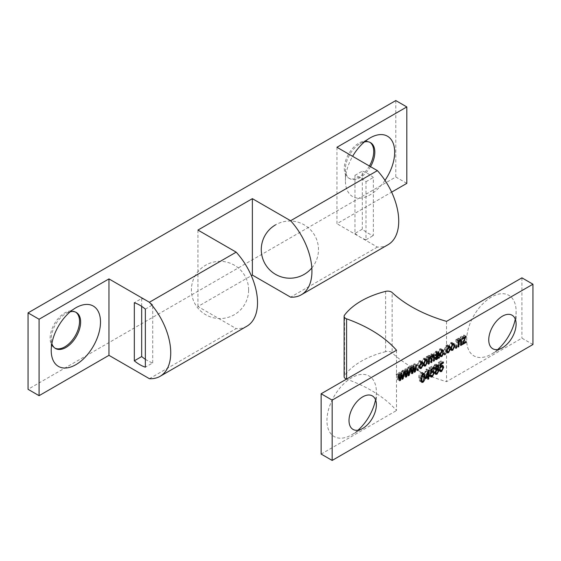<?xml version="1.0" encoding="UTF-8"?>
<svg xmlns="http://www.w3.org/2000/svg" width="561" height="561" viewBox="0 0 561 561"><rect width="100%" height="100%" fill="white"/><g stroke="black" fill="none" stroke-linecap="round" stroke-linejoin="round"><path stroke-width="0.42" stroke-dasharray="2.81 2.1" d="M70.244 311.769A20.799 12.012 120 0 0 65.925 313.515L75.854 307.779L65.925 313.515A20.799 12.012 120 0 0 51.219 338.991A20.799 12.012 120 0 0 51.864 343.605M75.763 312.189A20.799 12.012 120 0 0 75.223 311.846A20.799 12.012 120 0 0 64.824 312.877A20.799 12.012 120 0 0 51.233 331.207A20.799 12.012 120 0 0 54.424 347.876A20.799 12.012 120 0 0 54.992 348.171M145.355 359.299A36.402 21.016 -120 0 0 147.199 360.435A36.402 21.016 -120 0 0 152.711 362.932L145.355 367.175M370.519 166.659A20.799 12.012 -60 0 1 360.113 177.634A20.799 12.012 -60 0 1 349.713 178.664A20.799 12.012 -60 0 1 345.408 169.142A20.799 12.012 -60 0 1 360.113 143.665L370.043 137.936L360.113 143.665A20.799 12.012 -60 0 1 364.433 141.919M384.993 180.369A34.845 20.119 -60 0 1 370.043 194.835A34.845 20.119 -60 0 1 345.408 180.607A34.845 20.119 -60 0 1 352.624 156.323M369.411 166.021A20.799 12.012 -60 0 1 359.012 177.003A20.799 12.012 -60 0 1 348.612 178.026A20.799 12.012 -60 0 1 345.422 161.358A20.799 12.012 -60 0 1 359.012 143.027A20.799 12.012 -60 0 1 369.411 141.996A20.799 12.012 -60 0 1 369.951 142.34M354.966 233.418A36.402 21.016 -120 0 0 360.485 237.296A36.402 21.016 -120 0 0 365.996 239.792L365.996 181.722A36.402 21.016 -120 0 0 354.966 175.355L354.966 233.418L362.322 229.176A36.402 21.016 -120 0 0 367.834 233.046A36.402 21.016 -120 0 0 373.353 235.543L373.353 177.479A36.402 21.016 -120 0 0 362.322 171.105L362.322 229.176M336.951 147.277L336.951 223.706L391.627 192.143M388.079 244.687A51.395 29.677 60 0 1 377.399 247.064L336.951 223.706M377.399 247.064L290.612 297.169M395.786 100.566L395.786 177.003L28.05 389.306M149.401 378.696L236.188 328.592L197.942 306.509L251.328 275.689M395.786 177.003L406.816 183.37M197.942 306.509L197.942 230.073M354.966 175.355L362.322 171.105M365.996 181.722L373.353 177.479M365.996 239.792L373.353 235.543M246.875 326.214A51.395 29.677 60 0 1 236.188 328.592M152.711 362.932L152.711 304.861L145.355 309.111M152.711 304.861A36.402 21.016 -120 0 0 141.681 298.494L134.324 302.737M141.681 298.494L141.681 306.369M385.624 291.369L385.624 351.663A5.203 3.001 180 0 1 391.389 352.294A5.203 3.001 180 0 1 392.139 352.841L392.139 292.54M375.54 399.832A34.95 20.175 120 0 0 376.368 392.027A34.95 20.175 120 0 0 351.656 377.756A34.95 20.175 120 0 0 326.944 420.561A34.95 20.175 120 0 0 351.656 434.831L351.656 434.831A34.95 20.175 120 0 0 358.002 430.21M362.687 428.457L351.656 434.831L362.687 428.457M396.522 350.246L396.522 410.54A135.874 78.449 0 0 0 371.305 390.421A135.874 78.449 0 0 0 346.586 379.138A5.203 3.001 180 0 1 346.523 379.11M502.425 347.778L491.394 354.152A34.95 20.175 -60 0 1 466.682 339.882A34.95 20.175 -60 0 1 491.394 297.078A34.95 20.175 -60 0 1 516.106 311.348A34.95 20.175 -60 0 1 515.279 319.153M532.95 344.51L521.919 338.143L446.535 381.669A135.874 78.449 180 0 1 411.683 367.104A135.874 78.449 180 0 1 392.139 352.841M521.919 277.842L521.919 338.143M497.74 349.531A34.95 20.175 -60 0 1 491.394 354.152L502.432 347.778M446.535 321.369L446.535 381.669M385.624 351.663A79.718 46.023 0 0 0 344.559 375.379L344.559 315.079M344.117 376.578A5.203 3.001 180 0 1 344.559 375.379M321.137 454.066L396.522 410.54M398.38 378.998L397.525 379.488L396.178 374.089L396.964 373.64L397.945 377.925L398.766 372.595L399.607 372.111L400.428 376.382L401.41 371.073L402.195 370.618L400.919 377.532L400.007 378.058L399.187 373.787L398.38 378.998L399.439 379.608M397.525 379.488L399.727 380.765M396.178 374.089L398.38 375.365M396.964 373.64L399.166 374.909M397.945 377.925L399.201 378.647M398.766 372.595L400.975 373.871M399.607 372.111L401.816 373.381M400.428 376.382L401.774 377.16M401.41 371.073L403.611 372.343M402.195 370.618L404.404 371.894M400.919 377.532L401.971 378.135M400.007 378.058L402.209 379.334M399.341 374.748L401.55 376.024M399.187 373.787L400.835 374.741M404.495 375.463L403.64 375.961L402.293 370.562L403.078 370.106L404.06 374.397L404.881 369.068L405.722 368.577L406.543 372.848L407.524 367.539L408.31 367.09L407.034 373.998L406.115 374.531L405.301 370.26L404.495 375.463L405.554 376.08M403.64 375.961L405.841 377.237M402.293 370.562L404.495 371.838M403.078 370.106L405.28 371.382M404.06 374.397L405.315 375.12M404.881 369.068L407.083 370.337M405.722 368.577L407.931 369.853M406.543 372.848L407.889 373.626M407.524 367.539L409.726 368.815M408.31 367.09L410.512 368.36M407.034 373.998L408.085 374.608M406.115 374.531L408.324 375.8M405.456 371.221L407.665 372.49M405.301 370.26L406.949 371.214M410.61 371.936L409.747 372.434L408.401 367.034L409.186 366.578L410.168 370.863L410.996 365.541L411.837 365.05L412.651 369.32L413.632 364.012L414.418 363.556L413.141 370.47L412.23 370.996L411.409 366.726L410.61 371.936L411.669 372.546M409.747 372.434L411.956 373.703M408.401 367.034L410.61 368.304M409.186 366.578L411.395 367.855M410.168 370.863L411.43 371.592M410.996 365.541L413.198 366.81M411.837 365.05L414.039 366.326M412.651 369.32L414.004 370.099M413.632 364.012L415.841 365.288M414.418 363.556L416.627 364.832M413.141 370.47L414.2 371.08M412.23 370.996L414.439 372.273M411.571 367.686L413.773 368.963M411.409 366.726L413.064 367.679M415.946 368.85L415.182 369.292L415.182 368.079L415.946 367.637L415.946 368.85L417.391 369.685M415.182 369.292L417.391 370.569M415.182 368.079L417.391 369.355M415.946 367.637L418.155 368.914M419.067 366.277L420.154 364.11L420.918 363.78L419.067 367.16L417.819 367.294L417.096 365.099L419.088 360.751L420.266 360.618L420.82 361.74L420.056 362.287L419.088 361.635L417.861 364.636L418.345 366.347L421.276 367.553M420.154 364.11L422.356 365.386M420.918 363.78L423.12 365.05M417.096 365.099L419.298 366.368M419.088 360.751L420.82 361.74M420.056 362.287L422.265 363.563M420.918 362.287L419.088 361.635L420.645 362.532M417.861 364.636L419.348 365.499M425.392 359.846L423.562 364.811M423.534 364.573L422.026 364.818L421.297 362.672L423.506 363.949M421.297 362.672L423.352 358.29L425.561 359.566M423.352 358.29L424.677 358.156L425.378 359.678M425.406 360.239L426.746 361.011M424.642 360.744L424.123 359.117L423.331 359.187L422.061 362.231L422.573 363.865L423.373 363.794L424.642 360.744L426.844 362.013M423.331 359.187L424.887 360.085M422.061 362.231L423.548 363.093M423.373 363.794L425.575 365.071M427.026 362.455L426.262 362.897L426.262 356.719L426.935 356.333L426.935 357.203L428.253 355.464L429.488 355.807L430.834 353.97L431.753 353.844L432.187 359.475L431.423 359.917L431.423 356.032L430.666 354.952L429.607 357.378L429.607 360.968L428.842 361.41L428.842 357.399L428.099 356.431L427.026 359.25L427.026 362.455L428.471 363.29M426.262 362.897L428.471 364.173M426.262 356.719L428.471 357.995M426.935 356.333L429.137 357.609M426.935 357.203L428.471 358.093M428.253 355.464L430.462 356.733M431.374 356.607L429.165 355.337L430.82 356.572M430.834 353.97L433.043 355.246M432.187 355.26L432.657 355.527M432.187 359.475L433.632 360.309M431.423 359.917L433.632 361.193M432.51 355.681L430.666 354.952L432.321 355.905M429.607 357.378L431.023 358.199M429.607 360.968L431.051 361.796M428.842 361.41L431.051 362.679M428.842 357.399L431.051 358.668M429.929 357.161L428.099 356.431L429.74 357.385M436.486 356.999L436.297 356.256L434.663 358.156L433.548 358.325L433.141 357.301L436.297 353.135L436.086 352.168L435.203 352.329L433.239 354.461L435.308 351.389L436.689 351.123L437.25 356.558L436.486 356.999L438.688 358.269M436.297 356.256L438.127 357.315M434.663 358.156L435.35 358.556M433.141 357.301L435.35 358.577M434.922 354.37L437.124 355.646M436.297 353.135L438.499 354.412M436.086 352.168L437.236 352.834M435.203 352.329L436.731 353.213M434.004 354.131L435.588 355.043M433.239 354.461L435.441 355.73M435.308 351.389L437.517 352.659M437.25 356.558L438.225 357.119M435.476 357.722L433.905 356.81L434.845 357.168L436.297 354.019L433.905 356.81L435.399 358.044M436.297 354.384L438.499 355.66M436.297 354.019L437.938 354.973M434.845 357.168L437.054 358.444M435.013 355.197L436.563 356.095M439.698 354.37L440.785 352.196L441.549 351.866L439.698 355.253L438.45 355.379L437.727 353.185L439.719 348.844L440.897 348.704L441.451 349.826L440.687 350.38L439.719 349.72L438.492 352.729L438.975 354.44L441.907 355.646M440.785 352.196L442.987 353.472M441.549 351.866L443.751 353.142M437.727 353.185L439.929 354.461M439.719 348.844L441.451 349.826M440.687 350.38L442.895 351.656M441.549 350.373L439.719 349.72L441.276 350.618M438.492 352.729L439.978 353.584M443.169 353.135L442.405 353.577L442.405 352.364L443.169 351.922L443.169 353.135L444.614 353.97M442.405 353.577L444.614 354.854M442.405 352.364L444.614 353.64M443.169 351.922L445.378 353.199M446.29 350.562L447.376 348.395L448.141 348.065L446.29 351.445L445.041 351.579L444.319 349.384L446.311 345.036L447.489 344.896L448.043 346.025L447.278 346.572L446.311 345.92L445.083 348.921L445.567 350.632L448.491 351.838M447.376 348.395L449.578 349.664M448.141 348.065L450.343 349.335M444.319 349.384L446.521 350.653M446.311 345.036L448.043 346.025M447.278 346.572L449.487 347.848M448.141 346.572L446.311 345.92L447.867 346.817M445.083 348.921L446.57 349.784M452.615 344.131L450.778 349.089M450.756 348.858L449.242 349.103L448.52 346.957L450.728 348.234M448.52 346.957L450.574 342.575L452.776 343.851M450.574 342.575L451.9 342.441L452.601 343.956M452.629 344.524L453.968 345.296M451.864 345.029L451.346 343.395L450.553 343.472L449.284 346.516L449.789 348.143L450.595 348.079L451.864 345.029L454.066 346.298M450.553 343.472L452.11 344.37M449.284 346.516L450.771 347.371M450.595 348.079L452.797 349.356M454.438 346.628L453.681 347.07L453.681 345.857L454.438 345.415L454.438 346.628L455.883 347.462M453.681 347.07L455.883 348.346M453.681 345.857L455.883 347.133M454.438 345.415L456.647 346.691M456.64 345.359L455.876 345.8L455.876 339.622L456.542 339.237L456.542 340.12L457.923 338.332L458.968 338.206L459.41 343.76L458.646 344.202L458.646 340.45L457.762 339.307L456.64 341.993L456.64 345.359L458.078 346.193M455.876 345.8L458.078 347.077M455.876 339.622L458.078 340.899M456.542 339.237L458.751 340.513M456.542 340.12L458.078 341.011M457.923 338.332L460.132 339.608M459.41 343.76L460.847 344.594M458.646 344.202L460.847 345.478M458.646 340.45L460.847 341.726M459.627 339.987L457.762 339.307L459.389 340.239M463.996 341.116L460.174 343.318L462.895 336.453L460.265 337.967L460.265 337.091L463.898 334.994L461.093 341.908L463.996 340.232L463.996 341.116L465.434 341.944M460.174 343.318L462.376 344.594M460.174 342.434L462.376 343.711M462.895 336.453L464.34 337.287M460.265 337.967L462.474 339.244M460.265 337.091L462.474 338.36M463.898 334.994L466.107 336.263M463.898 335.744L465.455 336.642M461.542 340.948L463.204 341.901M461.093 341.908L462.762 342.869M463.996 340.232L466.198 341.509M422.629 373.892L422.728 375.547C422.98 377.602 422.328 379.432 420.771 381.038L421.206 381.291M421.115 380.793L419.67 381.136L418.815 377.812L421.023 379.089M418.815 377.812C418.562 375.758 419.221 373.928 420.778 372.322L422.98 373.591M420.778 372.322L423.758 373.374M424.074 373.472L421.865 372.202L422.622 373.843M422.728 375.547L424.151 376.375M421.963 375.989C422.202 374.229 421.795 373.31 420.743 373.219L419.579 377.364C419.348 379.117 419.747 380.042 420.792 380.141L421.963 375.989L424.172 377.265M422.594 373.864L420.743 373.219L422.321 374.131M421.108 380.73L420.175 380.197L420.792 380.141L422.994 381.417M419.579 377.364L421.045 378.212M426.549 377.588L425.785 378.03L425.785 375.933L423.211 377.42L425.827 369.397L426.549 368.984L426.549 374.503L427.412 374.005L427.412 374.993L426.549 375.491L426.549 377.588L427.994 378.423M425.785 378.03L427.994 379.299M425.785 375.933L427.131 376.712M423.211 377.42L425.413 378.696M423.211 376.431L425.413 377.7M425.827 369.397L428.036 370.674M426.549 368.984L428.758 370.26M426.549 374.503L427.412 374.993M427.412 374.005L429.614 375.274M426.549 375.491L427.896 376.27M423.962 375.996L425.785 374.937L425.785 371.102L423.962 375.996L425.68 376.985M425.785 374.937L427.994 376.214M425.785 371.102L427.503 372.097M432.089 371.424L430.07 375.667L430.406 375.856M430.07 375.667L428.807 375.793L428.176 374.334L430.378 375.611M428.176 374.334L428.941 373.78L431.143 375.057M428.941 373.78L432.272 376.059M430.539 375.498L429.403 374.839L430.063 374.79L431.325 371.985L433.534 373.261M431.325 371.985L430.883 370.723L430.084 370.807L431.682 371.733M430.084 370.807L429.032 372.252L430.56 373.128M429.032 372.252L428.267 372.567L430.476 373.836M428.267 372.567L428.842 367.883L431.051 369.159M428.842 367.883L431.802 366.172L434.011 367.448M431.802 366.172L431.802 367.167L433.148 367.946M431.802 367.167L429.481 368.507L431.023 369.39M429.481 368.507L429.207 370.765L430.743 371.648M429.207 370.765L430.294 369.797L432.503 371.073M430.294 369.797L431.416 369.713L432.089 371.361M432.089 371.494L433.302 372.195M432.854 371.452L434.039 368.605L433.141 367.378L434.803 364.222L435.932 364.103L436.486 365.477L435.602 367.7L436.774 369.222L434.817 372.925L433.499 373.065L432.854 371.452L435.063 372.728M435.778 369.783L433.569 368.514L435.483 369.44M433.141 367.378L435.35 368.647M434.803 364.222L437.012 365.492M438.443 369.082L436.241 367.806L437.37 368.724M435.35 368.493L434.796 368.633L433.618 371.01L434.039 372.104L434.817 372.041L436.009 369.664L435.574 368.57M435.722 365.919L434.81 365.099L433.905 366.908L434.817 367.743L435.722 365.919L437.924 367.196M436.619 365.772L434.81 365.099L436.374 366.003M435.357 368.437L434.235 367.792L434.817 367.743L437.026 369.012M433.905 366.908L435.441 367.799M434.796 368.633L435.364 368.963M431.416 369.713L435.14 371.887M436.009 369.664L438.211 370.94M434.817 372.041L437.026 373.317M441.451 366.017L439.431 370.26L439.768 370.456M439.431 370.26L438.169 370.386L437.538 368.928L439.74 370.204M437.538 368.928L438.302 368.381L440.504 369.65M438.302 368.381L441.633 370.66M439.901 370.092L438.758 369.433L439.424 369.383L440.687 366.585L442.895 367.855M440.687 366.585L440.245 365.323L439.445 365.4L441.044 366.326M439.445 365.4L438.393 366.845L439.922 367.728M438.393 366.845L437.629 367.16L439.838 368.437M437.629 367.16L438.204 362.476L440.413 363.752M438.204 362.476L441.163 360.765L443.372 362.041M441.163 360.765L441.163 361.761L442.51 362.539M441.163 361.761L438.842 363.1L440.378 363.991M438.842 363.1L438.569 365.358L440.105 366.242M438.569 365.358L439.656 364.398L441.865 365.667M439.656 364.398L440.778 364.313L441.451 365.954M441.451 366.095L442.664 366.789M397.679 376.761L398.906 377.476M398.149 376.543L400.358 377.812M400.217 375.323L401.564 376.101M400.673 375.05L402.882 376.326M403.794 373.233L405.021 373.942M404.264 373.009L406.473 374.285M406.332 371.796L407.679 372.574M406.788 371.522L408.99 372.792M409.902 369.706L411.136 370.414M410.379 369.482L412.58 370.758M412.447 368.268L413.794 369.04M412.903 367.988L415.105 369.264M431.423 356.032L433.632 357.308M427.026 359.25L428.471 360.085M436.297 352.883L438.499 354.159M437.061 354.089L438.19 354.741M459.41 339.98L460.742 340.751M456.64 341.993L458.078 342.82M248.614 289.946A28.604 28.604 0 0 0 205.705 265.178A28.604 28.604 0 0 0 220.01 318.55A28.604 28.604 0 0 0 248.614 289.946M311.832 267.941A28.604 28.604 0 0 0 275.577 224.835M75.223 311.846L76.331 312.484M369.411 141.996L370.512 142.634M348.612 178.026L349.713 178.664M345.408 169.142L345.408 180.607M54.424 347.876L55.525 348.514M51.219 338.991L51.219 350.457M516.106 324.09L516.106 311.348M376.368 404.762L376.368 392.027M420.028 368.563L417.819 367.294M422.475 361.887L420.266 360.618M419.319 366.908L418.345 366.347M424.228 366.095L422.026 364.818M426.886 359.433L424.677 358.156M425.252 359.769L424.123 359.117M423.52 364.412L422.573 363.865M433.962 355.12L431.753 353.844M435.757 359.601L433.548 358.325M438.898 352.399L436.689 351.123M440.658 356.656L438.45 355.379M443.106 349.98L440.897 348.704M439.95 355.001L438.975 354.44M447.25 352.848L445.041 351.579M449.698 346.172L447.489 344.896M446.542 351.193L445.567 350.632M451.451 350.38L449.242 349.103M454.108 343.718L451.9 342.441M452.475 344.047L451.346 343.395M450.742 348.69L449.789 348.143M461.177 339.482L458.968 338.206M421.872 382.413L419.67 381.136M431.016 377.062L428.807 375.793M432.04 371.396L430.883 370.723M438.134 365.372L435.932 364.103M435.701 374.341L433.499 373.065M435.063 372.693L434.039 372.104M440.378 371.663L438.169 370.386M441.402 365.989L440.245 365.323M442.98 365.583L440.778 364.313"/><path stroke-width="0.84" d="M75.854 307.779L75.854 307.779A34.845 20.119 120 0 0 51.219 350.457A34.845 20.119 120 0 0 75.854 364.678A34.845 20.119 120 0 0 100.496 322.007A34.845 20.119 120 0 0 75.854 307.779M51.864 343.605A20.799 12.012 120 0 0 55.525 348.514A20.799 12.012 120 0 0 65.925 347.483A20.799 12.012 120 0 0 79.515 329.153A20.799 12.012 120 0 0 76.331 312.484A20.799 12.012 120 0 0 70.244 311.769M54.992 348.171A20.799 12.012 120 0 0 64.824 346.845A20.799 12.012 120 0 0 78.26 329.019A20.799 12.012 120 0 0 75.763 312.189M139.843 364.678A36.402 21.016 -120 0 0 145.355 367.175L145.355 309.111A36.402 21.016 -120 0 0 134.324 302.737L134.324 360.807A36.402 21.016 -120 0 0 139.843 364.678M352.624 156.323A34.845 20.119 -60 0 1 370.043 137.936L370.043 137.936A34.845 20.119 -60 0 1 393.387 143.798A34.845 20.119 -60 0 1 384.993 180.369M364.433 141.919A20.799 12.012 -60 0 1 370.512 142.634A20.799 12.012 -60 0 1 370.519 166.659M369.951 142.34A20.799 12.012 -60 0 1 369.411 166.021M391.627 192.143L406.816 183.37L406.816 106.934L336.951 147.277L377.399 170.628A51.395 29.677 60 0 1 388.079 244.687L301.299 294.791A51.395 29.677 60 0 1 290.612 297.169L252.366 275.086L252.366 198.657L290.612 220.732A51.395 29.677 60 0 1 301.299 294.791M377.399 170.628L290.612 220.732M406.816 106.934L395.786 100.566L28.05 312.877L28.05 389.306L39.081 395.68L39.081 319.244L28.05 312.877M39.081 319.244L108.953 278.908L149.401 302.26L236.188 252.155A51.395 29.677 60 0 1 246.875 326.214L160.088 376.319A51.395 29.677 60 0 1 149.401 378.696L108.953 355.337L39.081 395.68M252.366 198.657L197.942 230.073L236.188 252.155M251.328 275.689L252.366 275.086M108.953 278.908L108.953 355.337M149.401 302.26A51.395 29.677 60 0 1 160.088 376.319M141.681 306.369L141.681 356.558L134.324 360.807M141.681 356.558A36.402 21.016 -120 0 0 145.355 359.299M532.95 284.217L532.95 344.51L332.168 460.434L332.168 400.133L532.95 284.217L521.919 277.842L446.535 321.369A135.874 78.449 180 0 1 411.683 306.811A135.874 78.449 180 0 1 392.139 292.54A5.203 3.001 0 0 0 391.389 291.993A5.203 3.001 0 0 0 385.624 291.369A79.718 46.023 0 0 0 344.559 315.079A5.203 3.001 0 0 0 344.117 316.285A5.203 3.001 0 0 0 346.586 318.837L346.586 379.068M362.687 396.865A19.347 11.171 120 0 0 349.012 420.561A19.347 11.171 120 0 0 362.687 428.457L362.687 428.457A19.347 11.171 120 0 0 376.368 404.762A19.347 11.171 120 0 0 362.687 396.865M332.168 400.133L321.137 393.766L396.522 350.246A135.874 78.449 0 0 0 371.305 330.127A135.874 78.449 0 0 0 346.586 318.837M502.425 347.778A19.347 11.171 -60 0 1 488.75 339.882A19.347 11.171 -60 0 1 502.425 316.187A19.347 11.171 -60 0 1 516.106 324.09A19.347 11.171 -60 0 1 502.432 347.778A19.347 11.171 -60 0 1 502.425 347.778M435.483 369.44L436.241 369.881L435.35 368.647L437.012 365.492L438.134 365.372L438.688 366.754L437.804 368.977L438.975 370.491L437.026 374.201L435.701 374.341L435.063 372.728L436.241 369.881L435.778 369.783M437.37 368.724L438.443 369.082M428.758 378.864L427.994 379.299L427.994 377.209L425.413 378.696L428.036 370.674L428.758 370.26L428.758 375.772L429.614 375.274L429.614 376.27L428.758 376.768L428.758 378.864L427.994 378.423M466.198 342.385L462.376 344.594L465.104 337.729L462.474 339.244L462.474 338.36L466.107 336.263L463.295 343.185L466.198 341.509L466.198 342.385L465.434 341.944M456.647 347.904L455.883 348.346L455.883 347.133L456.647 346.691L456.647 347.904L455.883 347.462M448.491 351.838L449.578 349.664L450.343 349.335L448.498 352.722L447.25 352.848L446.521 350.653L448.512 346.312L449.698 346.172L450.252 347.294L449.487 347.848L448.52 347.196L447.285 350.197L447.776 351.908L448.491 351.838M448.141 346.572L449.109 347.133L447.867 346.817M441.907 355.646L442.987 353.472L443.751 353.142L441.907 356.523L440.658 356.656L439.929 354.461L441.928 350.113L443.106 349.98L443.66 351.102L442.895 351.656L441.928 350.997L440.694 353.998L441.184 355.709L441.907 355.646M441.549 350.373L442.524 350.941L441.276 350.618M429.235 363.731L428.471 364.173L428.471 357.995L429.137 357.609L429.137 358.479L430.462 356.733L431.697 357.077L433.043 355.246L433.962 355.12L434.389 360.751L433.632 361.193L433.632 357.308L432.875 356.221L431.816 358.654L431.816 362.238L431.051 362.679L431.051 358.668L430.301 357.708L429.235 360.527L429.235 363.731L428.471 363.29M431.374 356.607L431.697 357.077L430.82 356.572M432.51 355.681L433.373 356.179L432.321 355.905M429.929 357.161L430.778 357.652L429.74 357.385M421.276 367.553L422.356 365.386L423.12 365.05L421.276 368.437L420.028 368.563L419.298 366.368L421.297 362.027L422.475 361.887L423.029 363.009L422.265 363.563L421.297 362.911L420.063 365.912L420.554 367.623L421.276 367.553M420.918 362.287L421.893 362.848L420.645 362.532M412.812 373.212L411.956 373.703L410.61 368.304L411.395 367.855L412.377 372.139L413.198 366.81L414.039 366.326L414.86 370.597L415.841 365.288L416.627 364.832L415.35 371.747L414.439 372.273L413.618 368.002L412.812 373.212L411.669 372.546M400.589 380.267L399.727 380.765L398.38 375.365L399.166 374.909L400.147 379.201L400.975 373.871L401.816 373.381L402.637 377.651L403.611 372.343L404.404 371.894L403.128 378.801L402.209 379.334L401.396 375.064L400.589 380.267L399.439 379.608M406.704 376.74L405.841 377.237L404.495 371.838L405.28 371.382L406.262 375.667L407.083 370.337L407.931 369.853L408.745 374.124L409.726 368.815L410.512 368.36L409.235 375.274L408.324 375.8L407.503 371.529L406.704 376.74L405.554 376.08M418.155 370.127L417.391 370.569L417.391 369.355L418.155 368.914L418.155 370.127L417.391 369.685M425.561 365.961L424.228 366.095L423.506 363.949L425.561 359.566L426.886 359.433L427.608 361.515L425.561 365.961L423.562 364.811M438.688 358.269L438.499 357.532L436.865 359.433L435.757 359.601L435.35 358.577L437.124 355.646L438.499 354.412L438.295 353.444L437.412 353.605L435.441 355.73L437.517 352.659L438.898 352.399L439.452 357.827L438.688 358.269M445.378 354.412L444.614 354.854L444.614 353.64L445.378 353.199L445.378 354.412L444.614 353.97M452.776 350.246L451.451 350.38L450.728 348.234L452.776 343.851L454.108 343.718L454.831 345.8L452.776 350.246L450.778 349.089M458.842 346.635L458.078 347.077L458.078 340.899L458.751 340.513L458.751 341.397L460.132 339.608L461.177 339.482L461.612 345.036L460.847 345.478L460.847 341.726L459.971 340.576L458.842 343.262L458.842 346.635L458.078 346.193M459.627 339.987L460.553 340.52L459.389 340.239M422.973 382.307L421.872 382.413L421.023 379.089C420.771 377.034 421.423 375.204 422.98 373.591L424.333 373.71L424.936 376.824C425.189 378.878 424.53 380.702 422.973 382.307L421.206 381.291M432.279 376.936L431.016 377.062L430.378 375.611L431.143 375.057L432.272 376.059L433.534 373.261L433.092 371.999L432.293 372.076L430.476 373.836L431.051 369.159L434.011 367.448L434.011 368.437L431.69 369.776L431.416 372.034L432.503 371.073L433.625 370.989L434.298 372.77L432.279 376.936L430.406 375.856M430.539 375.498L432.272 376.059M441.64 371.536L440.378 371.663L439.74 370.204L440.504 369.65L441.633 370.66L442.895 367.855L442.447 366.592L441.647 366.677L439.838 368.437L440.413 363.752L443.372 362.041L443.372 363.037L441.051 364.377L440.778 366.635L441.865 365.667L442.98 365.583L443.66 367.364L441.64 371.536L439.768 370.456M439.901 370.092L441.633 370.66M515.279 319.153A34.95 20.175 -60 0 1 497.74 349.531M346.523 379.11A5.203 3.001 180 0 1 344.117 376.578L344.117 316.285M332.168 460.434L321.137 454.066L321.137 393.766M358.002 430.21A34.95 20.175 120 0 0 375.54 399.832M399.201 378.647L400.147 379.201M401.774 377.16L402.637 377.651M401.971 378.135L403.128 378.801M400.835 374.741L401.396 375.064M405.315 375.12L406.262 375.667M407.889 373.626L408.745 374.124M408.085 374.608L409.235 375.274M406.949 371.214L407.503 371.529M411.43 371.592L412.377 372.139M414.004 370.099L414.86 370.597M414.2 371.08L415.35 371.747M413.064 367.679L413.618 368.002M419.369 367.336L421.276 368.437M421.304 362.02L423.029 363.009M419.348 365.499L420.063 365.912M426.746 361.011L427.608 361.515M425.54 360.457L424.27 363.507L424.775 365.134L425.575 365.071L426.844 362.013L426.332 360.386L424.887 360.085M423.548 363.093L424.27 363.507M428.471 358.093L429.137 358.479M432.657 355.527L434.389 356.53M433.632 360.309L434.389 360.751M431.023 358.199L431.816 358.654M431.051 361.796L431.816 362.238M438.127 357.315L438.499 357.532M435.35 358.556L436.865 359.433M437.236 352.834L438.295 353.444M436.731 353.213L437.412 353.605M435.588 355.043L436.206 355.401M438.225 357.119L439.452 357.827M435.476 357.722L437.054 358.444L438.499 355.66L437.215 356.473L436.114 358.086L436.318 358.577L435.399 358.044M437.938 354.973L438.499 355.295M436.563 356.095L437.215 356.473M439.999 355.422L441.907 356.523M441.942 350.106L443.66 351.102M439.978 353.584L440.694 353.998M446.591 351.621L448.498 352.722M448.527 346.305L450.252 347.294M446.57 349.784L447.285 350.197M453.968 345.296L454.831 345.8M452.762 344.742L451.493 347.792L451.998 349.419L452.797 349.356L454.066 346.298L453.554 344.671L452.11 344.37M450.771 347.371L451.493 347.792M458.078 341.011L458.751 341.397M460.847 344.594L461.612 345.036M464.34 337.287L465.104 337.729M465.455 336.642L466.107 337.014M463.204 341.901L463.751 342.217M462.762 342.869L463.295 343.185M424.151 376.375L424.936 376.824M422.594 373.864L423.59 374.446L422.952 374.496L421.788 378.64C421.549 380.393 421.956 381.312 422.994 381.417L424.172 377.265C424.411 375.505 424.004 374.58 422.952 374.496L422.321 374.131M421.045 378.212L421.788 378.64M421.108 380.73L422.994 381.417M427.131 376.712L427.994 377.209M429.614 376.27L428.758 375.772M427.896 376.27L428.758 376.768M426.171 377.265L427.994 376.214L427.994 372.378L426.171 377.265L425.68 376.985M427.503 372.097L427.994 372.378M431.682 371.733L432.293 372.076M430.56 373.128L431.241 373.521M433.148 367.946L434.011 368.437M431.023 369.39L431.69 369.776M430.743 371.648L431.416 372.034M433.302 372.195L434.298 372.77M436.774 365.646L438.688 366.754M436.767 369.117L438.975 370.491M435.077 373.072L437.026 374.201M435.364 368.963L437.005 369.909L435.827 372.28L436.248 373.374L437.026 373.317L438.211 370.94L437.783 369.839L435.35 368.493M436.619 365.772L437.58 366.333L437.012 366.375L436.114 368.184L437.026 369.012L437.924 367.196L436.374 366.003M435.441 367.799L436.114 368.184M435.357 368.437L437.026 369.012M435.14 371.887L435.827 372.28M437.783 369.839L437.005 369.909M441.044 366.326L441.647 366.677M439.922 367.728L440.602 368.121M442.51 362.539L443.372 363.037M440.378 363.991L441.051 364.377M440.105 366.242L440.778 366.635M442.664 366.789L443.66 367.364M398.906 377.476L399.888 378.037M401.564 376.101L402.426 376.599M405.021 373.942L405.996 374.51M407.679 372.574L408.541 373.072M411.136 370.414L412.111 370.975M413.794 369.04L414.649 369.538M428.471 360.085L429.235 360.527M437.264 352.82L439.263 353.977M438.19 354.741L439.263 355.365M460.742 340.751L461.612 341.256M458.078 342.82L458.842 343.262M275.577 224.835A28.604 28.604 0 0 0 280.128 276.496A28.604 28.604 0 0 0 311.832 267.941M420.554 367.623L419.319 366.908M426.332 360.386L425.252 359.769M424.775 365.134L423.52 364.412M441.184 355.709L439.95 355.001M447.776 351.908L446.542 351.193M453.554 344.671L452.475 344.047M451.998 349.419L450.742 348.69M433.092 371.999L432.04 371.396M436.248 373.374L435.063 372.693M442.447 366.592L441.402 365.989"/></g></svg>
